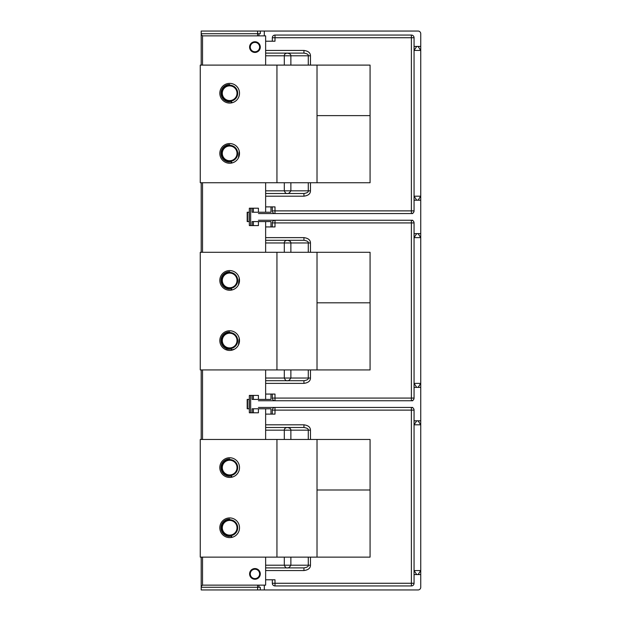 <?xml version="1.0" encoding="UTF-8"?>
<svg xmlns="http://www.w3.org/2000/svg" width="621" height="621" viewBox="0 0 621 621"><rect width="100%" height="100%" fill="white"/><g stroke="black" fill="none" stroke-linecap="round" stroke-linejoin="round"><path stroke-width="0.93" d="M201.196 65.104L201.196 31.05L260.292 31.05L260.292 33.72L258.957 33.72L258.957 35.863L265.641 35.863L265.641 37.198M265.641 583.802L265.641 585.137L257.622 585.137L257.622 589.95L201.196 589.95L201.196 557.122M201.196 439.474L201.196 369.937M201.196 252.297L201.196 182.745M201.196 34.528L202.531 35.863L258.957 35.863M258.957 33.72L201.196 33.72M284.309 65.104L284.309 55.789C284.247 54.376 285.171 53.484 287.088 53.111L265.641 53.111L265.641 35.863M308.28 65.104L308.28 55.789L310.469 55.789C310.407 52.801 308.233 51.015 303.941 50.441L303.941 53.111L287.088 53.111C289.697 53.484 290.962 54.376 290.876 55.789L308.28 55.789C308.606 54.539 307.154 53.647 303.941 53.111L265.641 53.111L265.641 65.104M290.876 182.745L290.876 190.833L265.641 190.833L265.641 182.745M265.641 190.833L265.641 212.227M202.531 35.863L202.531 65.104M202.531 182.745L202.531 252.297M202.531 369.937L202.531 439.474M202.531 557.122L202.531 585.137L257.622 585.137M254.944 52.443A5.348 5.348 0 0 0 260.292 47.095A5.348 5.348 0 0 0 254.944 41.747A5.348 5.348 0 0 0 249.595 47.095A5.348 5.348 0 0 0 254.944 52.443M254.944 579.253A5.348 5.348 0 0 0 260.292 573.905A5.348 5.348 0 0 0 254.944 568.557A5.348 5.348 0 0 0 249.595 573.905A5.348 5.348 0 0 0 254.944 579.253M284.309 439.474L284.309 430.167C284.247 428.762 285.171 427.869 287.088 427.496L265.641 427.496L265.641 408.773M308.28 439.474L308.28 430.167L310.469 430.167C310.407 427.178 308.233 425.401 303.941 424.818L303.941 427.496L287.088 427.496C289.697 427.869 290.962 428.762 290.876 430.167L308.28 430.167C308.606 428.925 307.154 428.032 303.941 427.496L265.641 427.496L265.641 439.474M290.876 557.122L290.876 565.211L265.641 565.211L265.641 557.122M265.641 565.211L265.641 585.137M249.642 574.572A5.348 5.348 0 0 1 250.395 571.095M250.837 571.662A4.681 4.681 0 0 1 257.187 569.799A4.681 4.681 0 0 1 259.05 576.148A4.681 4.681 0 0 1 252.7 578.011A4.681 4.681 0 0 1 250.837 571.662M257.622 589.95L418.073 589.95A2.67 2.67 0 0 0 420.743 587.28L420.743 570.559L418.073 574.572M260.292 589.95L260.292 587.28L201.196 587.28M258.957 585.137L258.957 587.28M272.324 579.789L275.002 579.789L275.002 583.266L411.381 583.266L411.381 585.937L275.002 585.937L275.002 583.266L272.324 583.266L272.324 579.789L265.641 579.789M411.381 585.937A2.67 2.67 0 0 0 414.06 583.266L411.381 583.266L411.381 410.116L275.002 410.116L275.002 414.122L270.989 414.122L270.989 408.773L252.134 408.773L252.134 412.786L258.421 412.786L258.421 408.773M418.073 420.813L420.743 424.818L420.743 570.559L414.06 570.559L414.06 583.266M414.06 574.572L420.743 574.572M272.324 583.266A2.67 2.67 0 0 0 275.002 585.937M265.641 414.122L270.989 414.122M249.331 399.419L247.189 399.419L247.189 408.773L249.331 408.773M284.309 252.297L284.309 242.974C284.247 241.569 285.171 240.676 287.088 240.304L265.641 240.304L265.641 221.581M308.28 252.297L308.28 242.974L310.469 242.974C310.407 239.985 308.233 238.208 303.941 237.626L303.941 240.304L287.088 240.304C289.697 240.676 290.962 241.569 290.876 242.974L308.28 242.974C308.606 241.732 307.154 240.839 303.941 240.304L265.641 240.304L265.641 252.297M290.876 369.937L290.876 378.026L265.641 378.026L265.641 369.937M265.641 378.026L265.641 399.419M258.421 407.438L411.381 407.438A2.67 2.67 0 0 1 414.06 410.116L414.06 424.818L420.743 424.818L420.743 383.374L418.073 387.38M418.073 233.62L420.743 237.626L420.743 196.182L418.073 200.187M418.073 46.428L420.743 50.441L420.743 33.72A2.67 2.67 0 0 0 418.073 31.05L260.292 31.05M272.324 414.122L272.324 410.116L275.002 410.116L275.002 407.438A2.67 2.67 0 0 0 272.324 410.116M412.724 400.755L258.421 400.755M272.324 398.077A2.67 2.67 0 0 0 275.002 400.755L275.002 398.077L272.324 398.077L272.324 394.071L275.002 394.071L275.002 398.077L411.381 398.077L411.381 400.755A2.67 2.67 0 0 0 414.06 398.077L414.06 387.38L420.743 387.38M414.06 420.813L420.743 420.813M258.421 399.419L258.421 395.406L249.331 395.406L249.331 412.786L252.134 412.786M272.324 394.071L270.989 394.071L270.989 399.419L252.134 399.419L252.134 395.406M272.324 226.929L275.002 226.929L275.002 222.923L272.324 222.923L272.324 226.929L265.641 226.929M420.743 233.62L414.06 233.62L414.06 222.923L275.002 222.923L275.002 220.245L412.724 220.245M258.421 220.245L275.002 220.245A2.67 2.67 0 0 0 272.324 222.923M414.06 222.923A2.67 2.67 0 0 0 411.381 220.245L411.381 398.077L414.06 398.077M258.421 212.227L258.421 208.214L249.331 208.214L249.331 225.594L252.134 225.594L252.134 221.581L270.989 221.581L270.989 226.929M252.134 208.214L252.134 212.227L270.989 212.227L270.989 206.878L272.324 206.878L272.324 210.884A2.67 2.67 0 0 0 275.002 213.562L258.421 213.562M412.724 213.562L275.002 213.562L275.002 210.884L411.381 210.884L411.381 37.734L275.002 37.734L275.002 41.211L265.641 41.211M414.06 210.884L411.381 210.884L411.381 213.562A2.67 2.67 0 0 0 414.06 210.884L414.06 200.187L420.743 200.187M414.06 233.62L414.06 237.626L416.73 233.62M416.73 387.38L414.06 383.374L414.06 387.38M414.06 383.374L414.06 237.626L420.743 237.626L420.743 383.374L414.06 383.374M249.331 212.227L247.189 212.227L247.189 221.581L249.331 221.581M270.989 206.878L265.641 206.878M272.324 210.884L275.002 210.884L275.002 206.878L272.324 206.878M272.324 37.734L275.002 37.734L275.002 35.063A2.67 2.67 0 0 0 272.324 37.734L272.324 41.211M275.002 35.063L411.381 35.063A2.67 2.67 0 0 1 414.06 37.734L414.06 46.428L420.743 46.428M414.06 46.428L414.06 50.441L416.73 46.428M416.73 200.187L414.06 196.182L414.06 200.187M420.743 50.441L420.743 196.182L414.06 196.182L414.06 50.441L420.743 50.441M260.253 46.428A5.348 5.348 0 0 1 259.5 49.905M250.837 44.852A4.681 4.681 0 0 1 257.187 42.989A4.681 4.681 0 0 1 259.05 49.338A4.681 4.681 0 0 1 252.7 51.201A4.681 4.681 0 0 1 250.837 44.852M284.309 182.745L284.309 190.833C285.272 192.952 286.203 193.845 287.088 193.504C288.284 193.845 289.541 192.952 290.876 190.833L308.28 190.833C308.59 192.083 307.147 192.976 303.941 193.504L265.641 193.504L303.941 193.504L303.941 196.182L265.641 196.182M370.069 115.622L370.069 182.745L200.257 182.745L200.257 65.104L370.069 65.104L370.069 115.622L317.02 115.622M317.02 65.104L317.02 182.745M276.943 65.104L276.943 182.745M224.949 162.05A9.851 9.851 0 0 1 221.022 148.683A9.851 9.851 0 0 1 234.389 144.763A9.851 9.851 0 0 1 238.309 158.13A9.851 9.851 0 0 1 224.949 162.05M224.949 101.867A9.851 9.851 0 0 1 221.022 88.5A9.851 9.851 0 0 1 234.389 84.58A9.851 9.851 0 0 1 238.309 97.947A9.851 9.851 0 0 1 224.949 101.867M232.052 162.57L230.733 162.003L231.431 162.71L232.363 162.881M235.483 145.454L236.298 146.121M236.943 146.766L237.478 147.402M238.285 148.636L238.565 149.187M239.225 151.035L238.464 157.827M237.416 159.488L237.02 159.962M235.949 160.986L235.297 161.491M234.521 161.972L233.581 162.446M231.385 161.902A8.694 8.694 90 0 1 230.733 162.003L231.431 162.71M229.669 161.406L229.669 161.406A8.019 8.019 -90 0 0 237.688 153.379A8.019 8.019 -90 0 0 229.669 145.361L229.669 145.361A8.019 8.019 -90 0 0 221.643 153.379A8.019 8.019 90 0 0 229.669 161.406A8.019 8.019 90 0 0 237.688 153.379A8.019 8.019 -90 0 0 229.669 145.361L229.669 145.361M229.669 146.028A7.351 7.351 -90 0 0 222.31 153.379A7.351 7.351 -90 0 0 229.669 160.738A7.351 7.351 -90 0 0 237.02 153.379A7.351 7.351 90 0 0 229.669 146.028M229.669 144.693A8.694 8.694 -90 0 0 220.975 153.379A8.694 8.694 -90 0 0 229.669 162.073A8.694 8.694 90 0 1 220.975 153.379A8.694 8.694 -90 0 1 220.975 153.325A8.694 8.694 90 0 1 229.669 144.693M235.483 85.279L236.298 85.946M236.95 86.591L237.478 87.219M238.285 88.461L238.573 89.013M239.232 90.86L239.442 92.032M238.938 96.558L238.464 97.652M237.408 99.313L237.012 99.787M235.949 100.812L235.289 101.308M234.513 101.797L233.574 102.263M232.347 102.698L231.385 101.735L230.733 101.836L231.431 102.543L232.052 102.403M231.385 101.735A8.694 8.694 90 0 1 230.733 101.836L231.431 102.543M229.669 101.239L229.669 101.239A8.019 8.019 -90 0 0 237.688 93.212A8.019 8.019 -90 0 0 229.669 85.193L229.669 85.193A8.019 8.019 -90 0 0 221.643 93.212A8.019 8.019 90 0 0 229.669 101.239A8.019 8.019 90 0 0 237.688 93.212A8.019 8.019 -90 0 0 229.669 85.193L229.669 85.193M229.669 85.861A7.351 7.351 -90 0 0 222.31 93.212A7.351 7.351 -90 0 0 229.669 100.563A7.351 7.351 -90 0 0 237.02 93.212A7.351 7.351 90 0 0 229.669 85.861M229.669 84.518A8.694 8.694 -90 0 0 220.975 93.212A8.694 8.694 -90 0 0 229.669 101.906A8.694 8.694 90 0 1 220.975 93.212A8.694 8.694 -90 0 1 220.975 93.158A8.694 8.694 90 0 1 229.669 84.518M252.134 225.594L258.421 225.594L258.421 221.581M270.989 394.071L265.641 394.071M284.309 369.937L284.309 378.026C285.272 380.145 286.203 381.038 287.088 380.696C288.284 381.038 289.541 380.145 290.876 378.026L308.28 378.026C308.59 379.276 307.147 380.168 303.941 380.696L265.641 380.696L303.941 380.696L303.941 383.374L265.641 383.374M370.069 302.815L370.069 369.937L200.257 369.937L200.257 252.297L370.069 252.297L370.069 302.815L317.02 302.815M317.02 252.297L317.02 369.937M276.943 252.297L276.943 369.937M224.949 349.243A9.851 9.851 0 0 1 221.022 335.876A9.851 9.851 0 0 1 234.389 331.956A9.851 9.851 0 0 1 238.309 345.315A9.851 9.851 0 0 1 224.949 349.243L228.264 350.345M224.949 289.06A9.851 9.851 0 0 1 221.022 275.693A9.851 9.851 0 0 1 234.389 271.773A9.851 9.851 0 0 1 238.309 285.14A9.851 9.851 0 0 1 224.949 289.06M232.052 349.763L230.733 349.196L231.757 350.221L231.431 349.902L234.521 349.165M235.483 332.646L236.298 333.314M236.943 333.958L237.478 334.595M238.285 335.829L238.565 336.38M239.225 338.228L238.464 345.02M237.416 346.681L237.02 347.155M235.949 348.179L235.297 348.676M231.385 349.095A8.694 8.694 90 0 1 230.733 349.196L231.431 349.902M229.669 348.598L229.669 348.598A8.019 8.019 -90 0 0 237.688 340.572A8.019 8.019 -90 0 0 229.669 332.553L229.669 332.553A8.019 8.019 -90 0 0 221.643 340.572A8.019 8.019 90 0 0 229.669 348.598A8.019 8.019 90 0 0 237.688 340.572A8.019 8.019 -90 0 0 229.669 332.553L229.669 332.553M229.669 333.221A7.351 7.351 -90 0 0 222.31 340.572A7.351 7.351 -90 0 0 229.669 347.923A7.351 7.351 -90 0 0 237.02 340.572A7.351 7.351 90 0 0 229.669 333.221M229.669 331.878A8.694 8.694 -90 0 0 220.975 340.572A8.694 8.694 -90 0 0 229.669 349.266A8.694 8.694 90 0 1 220.975 340.572A8.694 8.694 -90 0 1 220.975 340.518A8.694 8.694 90 0 1 229.669 331.878M232.052 289.596L230.733 289.029L231.431 289.735L232.347 289.891M235.483 272.472L236.298 273.131M236.943 273.783L237.478 274.412M238.285 275.654L238.573 276.198M239.225 278.053L238.464 284.845M237.408 286.506L237.012 286.98M235.949 288.004L235.289 288.501M234.513 288.99L233.574 289.456M231.385 288.928A8.694 8.694 90 0 1 230.733 289.029L231.431 289.735M229.669 288.423L229.669 288.423A8.019 8.019 -90 0 0 237.688 280.405A8.019 8.019 -90 0 0 229.669 272.378L229.669 272.378A8.019 8.019 -90 0 0 221.643 280.405A8.019 8.019 90 0 0 229.669 288.423A8.019 8.019 90 0 0 237.688 280.405A8.019 8.019 -90 0 0 229.669 272.378L229.669 272.378M229.669 273.054A7.351 7.351 -90 0 0 222.31 280.405A7.351 7.351 -90 0 0 229.669 287.756A7.351 7.351 -90 0 0 237.02 280.405A7.351 7.351 90 0 0 229.669 273.054M229.669 271.711A8.694 8.694 -90 0 0 220.975 280.405A8.694 8.694 -90 0 0 229.669 289.091A8.694 8.694 90 0 1 220.975 280.405A8.694 8.694 -90 0 1 220.975 280.35A8.694 8.694 90 0 1 229.669 271.711M416.73 574.572L414.06 570.559L414.06 424.818L416.73 420.813M284.309 557.122L284.309 565.211C285.272 567.338 286.203 568.231 287.088 567.889C288.284 568.231 289.541 567.338 290.876 565.211L308.28 565.211C308.59 566.468 307.147 567.361 303.941 567.889L265.641 567.889L303.941 567.889L303.941 570.559L265.641 570.559M317.02 489.992L317.02 557.122L317.02 439.474L370.069 439.474L370.069 489.992L317.02 489.992L317.02 439.474L200.257 439.474L200.257 557.122L370.069 557.122L370.069 489.992M317.02 495.822L317.02 444.007L317.02 495.822M317.02 500.844L317.02 552.651L317.02 500.844M276.943 439.474L276.943 557.122M229.669 537.623A9.851 9.851 90 0 1 221.022 523.053A9.851 9.851 90 0 1 234.389 519.133A9.851 9.851 -90 0 1 238.309 532.5A9.851 9.851 -90 0 1 224.949 536.42A9.851 9.851 90 0 1 229.669 517.93M229.669 477.448A9.851 9.851 90 0 1 221.022 462.87A9.851 9.851 90 0 1 234.389 458.95A9.851 9.851 -90 0 1 238.309 472.317A9.851 9.851 -90 0 1 224.949 476.237A9.851 9.851 90 0 1 229.669 457.747M232.347 537.25L231.385 536.288L230.733 536.389L231.431 537.095L232.052 536.955M231.385 536.288A8.694 8.694 90 0 1 230.733 536.389L231.431 537.095M229.669 535.783L229.669 535.783A8.019 8.019 -90 0 0 237.688 527.765A8.019 8.019 -90 0 0 229.669 519.738L229.669 519.738A8.019 8.019 -90 0 0 221.643 527.765A8.019 8.019 90 0 0 229.669 535.783A8.019 8.019 90 0 0 237.688 527.765A8.019 8.019 -90 0 0 229.669 519.738L229.669 519.738M229.669 520.414A7.351 7.351 -90 0 0 222.31 527.765A7.351 7.351 -90 0 0 229.669 535.116A7.351 7.351 -90 0 0 237.02 527.765A7.351 7.351 90 0 0 229.669 520.414M229.669 519.071A8.694 8.694 -90 0 0 220.975 527.765A8.694 8.694 -90 0 0 229.669 536.459A8.694 8.694 90 0 1 220.975 527.765A8.694 8.694 -90 0 1 220.975 527.71A8.694 8.694 90 0 1 229.669 519.071M232.339 477.075L231.385 476.113L230.733 476.222L231.734 477.223L231.431 476.92L232.052 476.788M231.385 476.113A8.694 8.694 90 0 1 230.733 476.222L231.431 476.92M229.669 475.616L229.669 475.616A8.019 8.019 -90 0 0 237.688 467.597A8.019 8.019 -90 0 0 229.669 459.571L229.669 459.571A8.019 8.019 -90 0 0 221.643 467.597A8.019 8.019 90 0 0 229.669 475.616A8.019 8.019 90 0 0 237.688 467.597A8.019 8.019 -90 0 0 229.669 459.571L229.669 459.571M229.669 460.239A7.351 7.351 -90 0 0 222.31 467.597A7.351 7.351 -90 0 0 229.669 474.949A7.351 7.351 -90 0 0 237.02 467.597A7.351 7.351 90 0 0 229.669 460.239M229.669 458.903A8.694 8.694 -90 0 0 220.975 467.597A8.694 8.694 -90 0 0 229.669 476.284A8.694 8.694 90 0 1 220.975 467.597A8.694 8.694 -90 0 1 220.975 467.543A8.694 8.694 90 0 1 229.669 458.903M370.069 447.384L370.069 499.199L370.069 447.384M201.196 586.472L202.531 585.137M257.622 35.863L257.622 31.05M264.305 585.137L264.305 589.95M310.469 430.167L310.469 439.474M265.641 424.818L303.941 424.818M310.469 557.122L310.469 565.211C310.422 568.192 308.249 569.977 303.941 570.559M290.876 439.474L290.876 430.167L265.641 430.167M414.06 410.116L411.381 410.116L411.381 407.438L412.724 407.438M250.667 395.406L250.667 412.786M310.469 242.974L310.469 252.297M265.641 237.626L303.941 237.626M310.469 369.937L310.469 378.026C310.422 380.999 308.249 382.784 303.941 383.374M290.876 252.297L290.876 242.974L265.641 242.974M250.667 208.214L250.667 225.594M310.469 55.789L310.469 65.104M265.641 50.441L303.941 50.441M310.469 182.745L310.469 190.833C310.422 193.806 308.249 195.592 303.941 196.182M290.876 65.104L290.876 55.789L265.641 55.789M264.305 31.05L264.305 35.863M414.06 37.734L411.381 37.734L411.381 35.063M310.469 190.833L308.28 190.833L308.28 182.745M253.391 208.214L253.391 212.227M253.391 225.594L253.391 221.581M249.153 221.581L249.153 212.227M247.546 221.581L247.546 212.227M253.391 399.419L253.391 395.406M253.391 412.786L253.391 408.773M249.153 399.419L249.153 408.773M247.546 399.419L247.546 408.773M310.469 378.026L308.28 378.026L308.28 369.937M310.469 565.211L308.28 565.211L308.28 557.122"/></g></svg>
